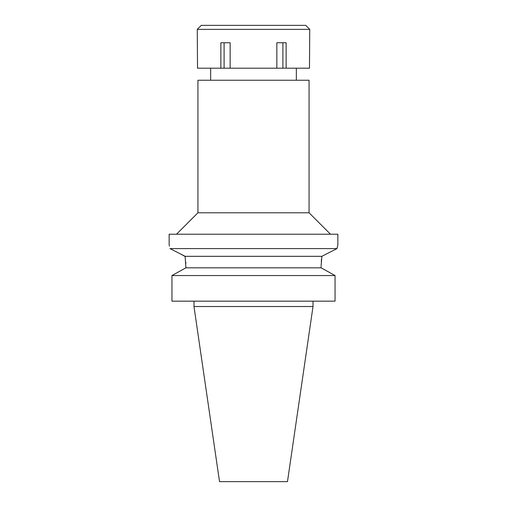 <?xml version="1.0" encoding="UTF-8"?>
<svg xmlns="http://www.w3.org/2000/svg" width="507" height="507" viewBox="0 0 507 507"><rect width="100%" height="100%" fill="white"/><g stroke="black" fill="none" stroke-linecap="round" stroke-linejoin="round"><path stroke-width="0.76" d="M313.015 306.52L193.985 306.52L219.525 481.65L287.475 481.65L313.015 306.52L313.015 301.164M309.067 80.245L197.933 80.245L197.933 212.794L309.067 212.794L309.067 80.245M177.875 252.6L170.01 248.588C168.882 243.728 168.882 243.728 170.01 248.588L336.99 248.588L337.852 244.932L337.852 234.221L169.148 234.221L169.148 244.932M321.115 265.776L321.869 256.32L336.99 248.588L337.516 246.282M321.292 261.542L321.508 259.134M180.739 254.064L185.156 256.504M169.262 245.369L169.439 246.11M170.01 248.588L185.131 256.32L185.892 267.823L321.108 267.823L321.108 266.486M185.739 261.948L185.828 263.558M321.869 256.32L185.131 256.32M184.003 268.862L185.892 267.823L185.892 266.486M185.892 267.823L171.949 275.548L171.949 301.164L171.949 275.548L173.736 274.553M321.108 267.823L335.051 275.548L171.949 275.548M335.051 275.548L335.051 301.164L171.949 301.164M322.997 268.862L333.257 274.553M276.854 68.198L309.479 68.198L309.733 29.368L197.267 29.368L197.521 68.198L276.854 68.198L276.854 42.753L286.125 42.753L286.125 68.198M282.906 42.753L282.906 68.198M230.146 68.198L230.146 42.753L220.875 42.753L220.875 68.198M224.094 42.753L224.094 68.198M309.733 29.368L305.715 25.35L201.285 25.35L197.267 29.368M296.348 80.245L296.348 68.198M210.652 80.245L210.652 68.198M197.933 212.794L176.512 234.221M309.067 212.794L330.488 234.221M193.985 306.52L193.985 301.164"/></g></svg>
